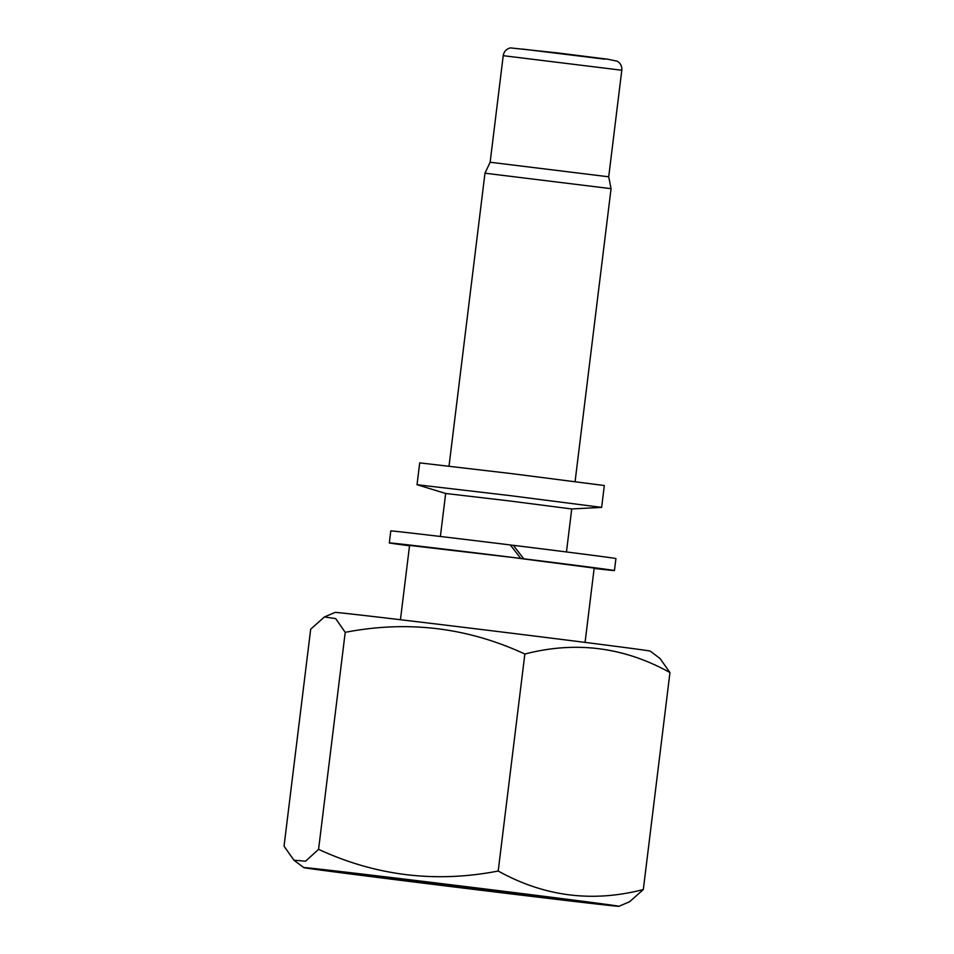 <?xml version="1.0" encoding="UTF-8"?>
<svg xmlns="http://www.w3.org/2000/svg" width="954" height="954" viewBox="0 0 954 954"><rect width="100%" height="100%" fill="white"/><g stroke="black" fill="none" stroke-linecap="round" stroke-linejoin="round"><path stroke-width="1.43" d="M621.793 70.238C622.091 66.279 620.553 63.262 617.19 61.187L607.853 59.243L558.328 53.007L510.39 47.891C506.347 48.952 503.95 51.552 503.223 55.678L621.793 70.238L608.712 176.8L490.141 162.24L484.978 173.199L449.024 466.077M608.712 176.8L611.061 188.677L484.99 173.199M566.461 551.949L571.732 508.959L508.744 500.85L445.661 493.468L440.378 536.47M513.324 545.318L523.746 558.794A113.419 0.644 7 0 1 614.448 570.564L615.926 558.555A113.419 0.644 7 0 0 513.324 545.318L510.39 545.044M409.528 545.783A113.419 0.644 7 0 1 389.315 542.921L390.782 530.913A113.419 0.644 7 0 1 510.307 544.949L520.789 558.424L409.576 545.414L400.441 619.73M614.448 570.564A113.419 0.644 7 0 1 594.139 568.441M389.315 542.921A113.419 0.644 7 0 1 520.789 558.424M523.746 558.794L517.116 558.09M585.064 642.4L594.187 568.083L520.073 558.46M571.732 508.959L601.64 507.385L509.4 495.531L417.029 484.715L445.661 493.48M601.64 507.385L604.323 485.526L512.083 473.673L419.712 462.869L417.029 484.715M660.073 658.546L669.958 672.558L643.318 889.545L629.592 901.745L618.919 906.3A158.781 0.894 -173 0 0 461.45 886.051A158.781 0.894 -173 0 0 303.742 867.603A158.781 0.894 -173 0 0 432.794 884.334A158.781 0.894 -173 0 0 618.919 906.3M669.958 672.558C624.071 647.039 575.703 640.861 524.855 654.027L498.203 871.026C544.09 896.545 592.458 902.722 643.318 889.545M524.855 654.027C467.484 627.458 407.596 620.231 345.217 632.347L318.576 849.334C375.948 875.903 435.823 883.13 498.203 871.026M345.217 632.347L335.689 618.609L324.408 616.964L310.682 629.187L284.042 846.174L293.927 860.198L305.59 861.2L318.576 849.334M660.085 658.534L650.258 651.129A158.781 0.894 -173 0 0 492.777 630.892A158.781 0.894 -173 0 0 335.081 612.432L324.658 616.856M438.232 884.823A128.54 0.727 -173 0 0 588.916 902.603A128.54 0.727 -173 0 0 461.426 886.218A128.54 0.727 -173 0 0 333.757 871.276A128.54 0.727 -173 0 0 438.232 884.823M604.872 59.184L522.315 49.048M503.223 55.678L490.141 162.24M611.061 188.677L575.095 481.555M303.742 867.603L294.118 860.353"/></g></svg>
